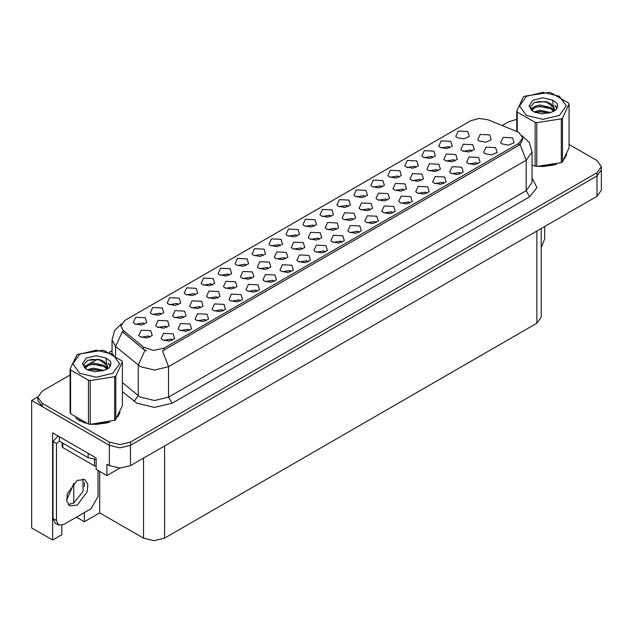<?xml version="1.0" encoding="UTF-8"?>
<svg xmlns="http://www.w3.org/2000/svg" width="633" height="633" viewBox="0 0 633 633"><rect width="100%" height="100%" fill="white"/><g stroke="black" fill="none" stroke-linecap="round" stroke-linejoin="round"><path stroke-width="0.95" d="M308.018 261.959L306.815 260.701L299.282 261.959M308.928 255.416L299.369 254.941L296.893 260.29L298.372 261.508L304.94 262.703L310.407 260.29L308.928 255.416M212.269 285.072L211.066 283.813L203.533 285.072M213.179 278.536L203.62 278.053L201.144 283.41L202.631 284.628L209.191 285.823L214.658 283.41L213.179 278.536M274.073 281.558L272.87 280.292L265.338 281.558M274.983 275.015L265.417 274.54L262.948 279.889L264.428 281.107L270.995 282.302L276.463 279.889L274.983 275.015M331.083 216.478L329.88 215.22L322.347 216.478M331.993 209.934L322.434 209.46L319.958 214.809L321.437 216.027L328.005 217.23L333.472 214.809L331.993 209.934M200.677 307.852L199.474 306.594L191.941 307.852M201.587 301.308L192.021 300.833L189.552 306.182L191.031 307.401L197.599 308.595L203.066 306.182L201.587 301.308M392.887 212.957L391.685 211.699L384.152 212.957M393.789 206.421L384.231 205.939L381.762 211.295L383.242 212.514L389.809 213.709L395.277 211.295L393.789 206.421M415.952 167.476L414.75 166.218L407.217 167.476M416.854 160.94L407.296 160.458L404.827 165.814L406.307 167.033L412.874 168.228L418.342 165.814L416.854 160.94M365.027 196.879L363.825 195.621L356.292 196.879M365.937 190.335L356.379 189.86L353.91 195.209L355.39 196.428L361.949 197.631L367.417 195.209L365.937 190.335M234.582 288.276L233.379 287.018L225.846 288.276M235.484 281.732L225.926 281.258L223.457 286.607L224.937 287.825L231.504 289.028L236.971 286.607L235.484 281.732M426.832 193.358L425.629 192.1L418.096 193.358M427.742 186.822L418.176 186.339L415.707 191.696L417.187 192.915L423.754 194.109L429.221 191.696L427.742 186.822M161.352 314.466L160.149 313.208L152.616 314.466M162.262 307.931L152.695 307.448L150.227 312.805L151.706 314.023L158.274 315.218L163.741 312.805L162.262 307.931M404.099 190.398L402.897 189.14L395.364 190.398M405.009 183.863L395.451 183.38L392.974 188.737L394.454 189.955L401.021 191.15L406.489 188.737L405.009 183.863M319.341 239.337L318.138 238.079L310.605 239.337M320.251 232.802L310.684 232.319L308.216 237.676L309.695 238.894L316.263 240.089L321.73 237.676L320.251 232.802M449.897 147.877L448.694 146.619L441.161 147.877M450.807 141.341L441.241 140.858L438.772 146.215L440.251 147.434L446.819 148.628L452.286 146.215L450.807 141.341M297.138 236.077L295.935 234.819L288.403 236.077M298.048 229.534L288.482 229.059L286.013 234.408L287.493 235.626L294.06 236.829L299.528 234.408L298.048 229.534M149.815 337.207L148.613 335.949L141.088 337.207M150.725 330.671L141.167 330.189L138.698 335.545L140.178 336.764L146.737 337.959L152.205 335.545L150.725 330.671M358.935 232.556L357.74 231.298L350.207 232.556M359.845 226.021L350.286 225.538L347.818 230.895L349.297 232.113L355.857 233.308L361.324 230.895L359.845 226.021M382 187.075L380.805 185.817L373.272 187.075M382.91 180.54L373.351 180.057L370.883 185.414L372.362 186.632L378.922 187.827L384.389 185.414L382.91 180.54M421.056 180.619L419.853 179.353L412.32 180.619M421.958 174.075L412.4 173.592L409.931 178.949L411.41 180.168L417.978 181.362L423.445 178.949L421.958 174.075M336.289 229.55L335.086 228.291L327.562 229.55M337.199 223.014L327.641 222.531L325.172 227.888L326.652 229.106L333.211 230.301L338.679 227.888L337.199 223.014M443.804 183.562L442.602 182.304L435.069 183.562M444.714 177.026L435.156 176.544L432.679 181.893L434.159 183.111L440.726 184.314L446.194 181.893L444.714 177.026M251.53 278.488L250.328 277.23L242.795 278.488M252.44 271.945L242.882 271.47L240.405 276.819L241.885 278.037L248.453 279.24L253.92 276.819L252.44 271.945M285.436 258.913L284.233 257.655L276.7 258.913M286.345 252.377L276.787 251.894L274.311 257.251L275.79 258.47L282.358 259.665L287.825 257.251L286.345 252.377M477.749 163.963L476.546 162.705L469.013 163.963M478.659 157.427L469.1 156.944L466.624 162.293L468.111 163.512L474.671 164.715L480.138 162.293L478.659 157.427M370.194 209.974L368.992 208.716L361.459 209.974M371.104 203.438L361.546 202.956L359.069 208.312L360.557 209.531L367.116 210.726L372.584 208.312L371.104 203.438M240.129 301.158L238.926 299.892L231.393 301.158M241.031 294.614L231.472 294.131L229.004 299.488L230.483 300.707L237.051 301.901L242.51 299.488L241.031 294.614M144.379 324.27L143.177 323.012L135.644 324.27M145.289 317.734L135.723 317.252L133.254 322.608L134.734 323.827L141.301 325.022L146.769 322.608L145.289 317.734M172.231 340.348L171.029 339.09L163.496 340.348M173.141 333.813L163.583 333.33L161.106 338.687L162.586 339.905L169.153 341.1L174.621 338.687L173.141 333.813M454.953 161.043L453.758 159.785L446.225 161.043M455.863 154.499L446.305 154.025L443.836 159.374L445.315 160.592L451.875 161.787L457.343 159.374L455.863 154.499M229.241 275.276L228.038 274.01L220.513 275.276M230.151 268.732L220.593 268.257L218.124 273.606L219.604 274.825L226.163 276.02L231.631 273.606L230.151 268.732M387.151 200.186L385.948 198.928L378.415 200.186M388.053 193.651L378.494 193.168L376.026 198.525L377.505 199.743L384.073 200.938L389.54 198.525L388.053 193.651M302.384 249.125L301.189 247.867L293.657 249.125M303.294 242.589L293.736 242.107L291.267 247.463L292.747 248.682L299.306 249.877L304.774 247.463L303.294 242.589M291.045 271.755L289.843 270.497L282.31 271.755M291.955 265.219L282.389 264.736L279.921 270.093L281.4 271.312L287.968 272.506L293.435 270.093L291.955 265.219M195.296 294.875L194.094 293.609L186.561 294.875M196.206 288.332L186.648 287.849L184.171 293.206L185.651 294.424L192.218 295.619L197.686 293.206L196.206 288.332M189.204 330.553L188.001 329.295L180.468 330.553M190.114 324.017L180.555 323.534L178.079 328.891L179.566 330.109L186.126 331.304L191.593 328.891L190.114 324.017M471.909 151.255L470.707 149.997L463.174 151.255M472.819 144.712L463.253 144.237L460.784 149.586L462.264 150.804L468.831 152.007L474.299 149.586L472.819 144.712M206.176 320.749L204.973 319.491L197.449 320.749M207.086 314.213L197.528 313.731L195.059 319.087L196.539 320.306L203.098 321.501L208.566 319.087L207.086 314.213M263.193 255.677L261.991 254.419L254.458 255.677M264.096 249.133L254.537 248.658L252.069 254.007L253.548 255.226L260.116 256.42L265.575 254.007L264.096 249.133M324.99 252.156L323.787 250.897L316.255 252.156M325.9 245.62L316.342 245.137L313.865 250.494L315.353 251.712L321.912 252.907L327.38 250.494L325.9 245.62M348.055 206.674L346.852 205.416L339.32 206.674M348.965 200.139L339.407 199.656L336.93 205.013L338.41 206.231L344.977 207.426L350.445 205.013L348.965 200.139M217.625 298.064L216.423 296.806L208.89 298.064M218.535 291.52L208.977 291.045L206.5 296.394L207.98 297.613L214.547 298.816L220.015 296.394L218.535 291.52M409.86 203.161L408.657 201.903L401.124 203.161M410.77 196.618L401.203 196.143L398.735 201.492L400.214 202.71L406.782 203.913L412.249 201.492L410.77 196.618M432.925 157.68L431.722 156.422L424.189 157.68M433.834 151.145L424.268 150.662L421.8 156.011L423.279 157.229L429.847 158.432L435.314 156.011L433.834 151.145M438.004 170.831L436.802 169.565L429.269 170.831M438.914 164.287L429.356 163.812L426.879 169.161L428.359 170.38L434.926 171.575L440.394 169.161L438.914 164.287M257.101 291.354L255.898 290.096L248.365 291.354M258.011 284.818L248.445 284.336L245.976 289.692L247.456 290.911L254.023 292.106L259.49 289.692L258.011 284.818M246.213 265.472L245.018 264.214L237.486 265.472M247.123 258.937L237.565 258.454L235.096 263.811L236.576 265.029L243.135 266.224L248.603 263.811L247.123 258.937M341.962 242.36L340.76 241.102L333.227 242.36M342.872 235.816L333.314 235.341L330.845 240.69L332.325 241.909L338.884 243.112L344.352 240.69L342.872 235.816M166.772 327.427L165.569 326.161L158.036 327.427M167.682 320.884L158.115 320.401L155.647 325.758L157.126 326.976L163.694 328.171L169.161 325.758L167.682 320.884M280.166 245.873L278.963 244.615L271.43 245.873M281.068 239.337L271.51 238.855L269.041 244.211L270.52 245.43L277.088 246.625L282.555 244.211L281.068 239.337M223.148 310.953L221.954 309.695L214.421 310.953M224.058 304.418L214.5 303.935L212.031 309.292L213.511 310.51L220.07 311.705L225.538 309.292L224.058 304.418M314.11 226.274L312.908 225.016L305.375 226.274M315.02 219.738L305.454 219.255L302.985 224.612L304.465 225.831L311.032 227.025L316.5 224.612L315.02 219.738M183.72 317.639L182.518 316.373L174.985 317.639M184.63 311.096L175.072 310.621L172.595 315.97L174.083 317.188L180.642 318.383L186.11 315.97L184.63 311.096M375.907 222.761L374.712 221.503L367.18 222.761M376.817 216.217L367.259 215.742L364.79 221.091L366.27 222.31L372.829 223.512L378.297 221.091L376.817 216.217M353.246 219.762L352.043 218.504L344.51 219.762M354.156 213.226L344.589 212.743L342.121 218.1L343.6 219.319L350.168 220.513L355.635 218.1L354.156 213.226M460.777 173.758L459.574 172.5L452.041 173.758M461.686 167.223L452.128 166.74L449.652 172.097L451.131 173.315L457.699 174.51L463.166 172.097L461.686 167.223M268.479 268.701L267.284 267.442L259.752 268.701M269.389 262.165L259.831 261.682L257.362 267.031L258.842 268.25L265.401 269.452L270.869 267.031L269.389 262.165M398.972 177.28L397.777 176.021L390.245 177.28M399.882 170.744L390.324 170.261L387.855 175.61L389.335 176.829L395.894 178.031L401.362 175.61L399.882 170.744M178.324 304.671L177.121 303.413L169.589 304.671M179.234 298.135L169.676 297.652L167.199 303.009L168.679 304.228L175.246 305.423L180.714 303.009L179.234 298.135M518.799 132.384L488.043 119.803L479.165 118.434L470.841 120.674L124.725 320.504L120.792 325.987L123.221 330.434L143.501 347.153L153.328 350.429L163.994 348.19L518.799 143.351L522.731 137.867L518.799 132.384M37.838 396.859L31.65 400.436L109.374 445.308L119.93 447.832L130.477 445.308L596.982 175.982L601.35 169.889L596.982 175.982L130.477 445.308L119.93 447.832L109.374 445.308L42.197 406.528L37.83 400.436L37.83 397.184L42.197 403.276L109.374 442.063L119.93 444.588L130.477 442.063L596.982 172.73L601.35 166.637L596.982 160.545L569.083 144.443M61.828 525.35L61.828 534.735L52.61 540.06L52.61 432.845L96.153 457.983L96.153 469.354L106.914 475.565L106.914 464.195L109.374 465.619L119.93 468.143L130.477 465.619L596.982 196.285L601.35 190.193L601.35 166.637M119.779 468.143L106.914 475.565M52.61 540.06L31.65 527.954L31.65 400.436M541.207 228.481L541.207 317.101L536.839 323.194L164.596 538.105L154.041 540.629L143.493 538.105L99.737 512.849L99.737 471.427M99.737 512.849L84.331 521.742L84.331 512.603M84.331 486.579L84.331 482.583M76.419 517.177L84.331 521.742M66.592 500.086L73.784 483.81L73.286 483.525M73.784 503.061L73.784 483.81M485.084 153.716L491.643 154.911L497.111 152.498L495.631 147.624L486.073 147.141L483.604 152.498L485.084 153.716M502.056 143.92L508.615 145.115L514.083 142.702L512.603 137.828L503.045 137.345L500.576 142.702L502.056 143.92M479.221 141.017L485.78 142.219L491.248 139.798L489.768 134.924L480.21 134.449L477.741 139.798L479.221 141.017M457.224 137.638L463.791 138.833L469.259 136.419L467.779 131.545L458.221 131.063L455.744 136.419L457.224 137.638M75.833 417.986L79.378 420.597L85.748 423.232M522.731 137.867L522.731 139.513L520.097 144.427L518.799 145.368L162.483 350.896L168.568 366.665L154.499 370.036L140.431 366.665L115.61 346.504L112.009 339.913L112.009 353.665M146.516 350.896L143.501 349.369L122.319 331.732L115.61 346.504L115.61 355.857M532.005 165.237L532.408 165.348M538.841 166.558L556.526 164.303M564.589 158.764L566.67 154.381M92.181 424.434L109.865 422.179M117.928 416.641L120.009 412.265M516.765 119.36L508.703 121.765L502.191 125.524M112.009 350.793L109.303 352.352M97.537 359.148L89.957 363.524M70.097 374.989L42.197 391.099L37.83 397.184M544.681 226.479L544.681 238.704L541.207 247.717M565.847 156.272L565.593 156.81M554.16 164.976L542.117 166.606M526.395 96.319L519.543 105.861L526.395 115.412L542.924 119.36L559.453 115.412L566.298 105.861L559.453 96.319L542.924 92.371L526.395 96.319M532.005 165.205L536.824 166.432L561.281 162.649L562.523 161.929L569.083 147.813L569.083 103.986L568.624 103.005L550.718 92.663L549.017 92.402L524.559 96.184L523.317 96.904L516.765 111.028L517.224 112.009L517.224 131.601M535.122 166.17L535.122 122.343L517.224 112.009M535.122 122.343L536.824 122.604L536.824 166.432M561.281 162.649L561.281 118.822L536.824 122.604M561.281 118.822L562.523 118.102L562.523 161.929M550.663 112.547L539.981 110.189L533.92 111.978M549.167 113.03L539.981 111.479L535.281 112.563M553.582 110.292L550.963 107.586L539.981 105.031L534.885 106.297L531.942 108.813L531.554 110.174M553.163 110.933L550.963 108.876L539.981 106.32L534.885 107.586L531.783 110.427M552.158 112.049L553.907 109.628L554.294 107.927L545.765 101.573L534.41 102.475L530.407 106.835L533.097 111.511L541.452 113.845L550.465 112.603L555.885 109.976L557.713 105.861L557.087 103.408L552.538 100.069L542.774 97.838L533.097 100.188L529.022 105.861L533.097 111.535M553.693 111.376L554.294 108.947M554.255 108.433L550.963 103.717L546.065 101.628M552.538 100.069L553.907 109.62M516.765 131.419L516.765 111.028M569.083 103.986L562.523 118.102M548.146 112.603L539.094 111.827L535.494 112.484M554.761 110.767L554.128 110.261M553.748 109.984L553.1 109.556M548.146 107.444L539.094 106.668L535.494 107.325M532.013 108.686L530.945 109.343M557.024 108.441L555.117 105.933M548.186 102.293L539.094 101.509L534.252 102.546M557.713 105.988L557.087 103.408M555.181 110.498L554.247 109.699M553.962 109.493L551.739 108.164M532.883 107.602L530.707 108.868M557.182 108.132L555.117 105.284M119.186 414.148L118.925 414.694M107.491 422.852L95.448 424.482M82.804 422.069L77.408 419.078M62.121 442.72L62.121 446.589L62.849 447.61L94.499 465.88L96.153 466.299M77.266 505.11L87.18 491.746L87.789 484.237L84.854 479.585L77.266 480.336L67.359 493.708L66.742 501.217L69.677 505.862L77.266 505.11M82.883 478.928L83.113 491.335L73.752 503.085L68.127 504.493M98.02 470.43L98.02 496.589L90.986 508.766L63.553 524.607L58.576 525.097L56.519 520.548L56.519 443.543L52.998 441.517L58.109 436.018M59.407 441.154L56.519 443.543M58.576 525.097L55.055 523.072L52.998 518.514L52.998 441.517M90.416 454.676L59.629 436.897M88.169 453.695L88.169 457.762L96.153 459.416M59.328 437.047L59.328 441.106L88.169 457.762M79.726 354.203L72.882 363.746L79.726 373.288L96.256 377.236L112.785 373.288L119.637 363.746L112.785 354.203L96.256 350.247L79.726 354.203M77.266 354.417L70.097 368.904L70.556 369.886L70.556 413.713L88.462 424.047L90.163 424.316L115.253 420.177L122.414 405.69L122.414 361.862L121.963 360.881L104.057 350.547L102.356 350.286L77.266 354.417M88.462 424.047L88.462 380.227L70.556 369.886M88.462 380.227L90.163 380.488L90.163 424.316M114.62 420.534L114.62 376.706L90.163 380.488M114.62 376.706L115.863 375.986L115.863 419.814M70.097 368.904L70.097 412.732L70.556 413.713M103.994 370.424L93.312 368.066L87.259 369.854M102.506 370.914L93.312 369.356L88.62 370.447M106.914 368.169L104.295 365.47L93.312 362.907L88.216 364.181L85.273 366.689L84.893 368.058M106.494 368.81L104.295 366.752L93.312 364.197L88.216 365.47L85.123 368.311M105.497 369.925L107.246 367.504L107.626 365.803L99.104 359.449L87.75 360.351L83.746 364.719L86.436 369.387M107.024 369.253L107.626 366.831M107.594 366.317L104.295 361.601L99.397 359.504M86.428 358.072L82.361 363.746L86.428 369.419L94.792 371.721L103.804 370.479L109.224 367.852L111.044 363.746L110.427 361.293L105.869 357.946L96.105 355.722L86.428 358.072M105.869 357.946L107.246 367.504M122.414 361.862L115.863 375.986M101.486 370.479L92.434 369.704L88.826 370.36M108.101 368.651L107.468 368.137M107.08 367.86L106.431 367.441M101.486 365.32L92.434 364.545L88.826 365.201M85.344 366.562L84.284 367.219M110.364 366.317L108.457 363.809M101.525 360.177L92.434 359.386L87.583 360.43M111.044 363.872L110.427 361.293M108.512 368.382L107.578 367.583M107.301 367.369L105.07 366.04M86.223 365.486L84.047 366.744M110.514 366.009L108.449 363.16M596.982 196.285L596.982 172.73M130.477 465.619L130.477 442.063M109.374 465.619L109.374 442.063M164.596 538.105L164.596 445.925M536.839 323.194L536.839 231.005M143.493 538.105L143.493 458.102M123.221 330.434L123.221 332.649M143.501 347.153L143.501 349.369M163.994 348.19L163.994 350.215M518.799 143.351L518.799 145.368M532.005 177.984L536.919 187.621L529.702 196.752L172.089 403.221L168.568 397.128L526.181 190.66L532.005 182.541L532.005 152.078L526.181 160.204L520.097 144.427M172.089 403.221L154.499 407.423L136.918 403.221L122.414 391.645M144.989 350.286L138.2 365.13L138.2 395.593L140.431 397.128L154.499 400.491L168.568 397.128L168.568 366.665L526.181 160.204L526.181 190.66L529.702 196.752M42.197 403.276L42.197 406.528M122.414 382.577L138.2 395.593L134.125 401.298M94.499 465.88L94.499 459.431M62.849 447.61L62.849 443.14M56.519 520.548L52.998 518.514M532.005 152.078L529.41 142.686L522.241 135.802M121.283 323.914L114.557 330.6L112.009 339.913"/></g></svg>
